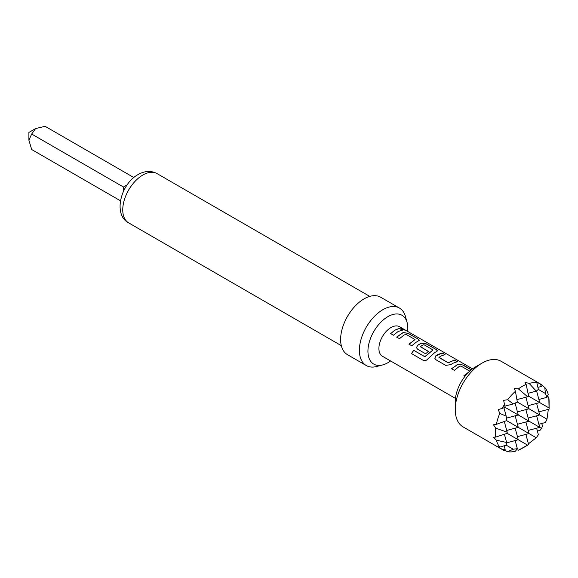 <?xml version="1.0" encoding="UTF-8"?>
<svg xmlns="http://www.w3.org/2000/svg" width="578" height="578" viewBox="0 0 578 578"><rect width="100%" height="100%" fill="white"/><g stroke="black" fill="none" stroke-linecap="round" stroke-linejoin="round"><path stroke-width="0.87" d="M401.688 328.528L405.236 330.016C406.637 330.847 405.713 330.565 402.461 329.164L401.674 328.412L406.124 330.551M404.419 329.547L399.506 326.7A17.065 9.855 120 0 0 390.974 327.545A17.065 9.855 120 0 0 378.908 348.447A17.065 9.855 120 0 0 382.441 356.258L455.45 398.415M390.569 360.954A28.206 16.285 -60 0 1 387.874 362.724A28.206 16.285 -60 0 1 382.607 364.949A28.206 16.285 -60 0 1 367.933 351.207A28.206 16.285 -60 0 1 387.874 316.665A28.206 16.285 -60 0 1 407.107 322.502A28.206 16.285 -60 0 1 407.822 328.181A28.206 16.285 -60 0 1 407.635 331.396M407.107 322.502L405.481 316.571A33.184 19.161 120 0 0 399.441 308.06A33.184 19.161 120 0 0 382.853 309.7A33.184 19.161 120 0 0 361.171 338.939A33.184 19.161 120 0 0 366.257 365.527A33.184 19.161 120 0 0 376.654 366.503L382.607 364.949M399.441 308.06L380.671 297.222A33.184 19.161 120 0 0 364.082 298.862A33.184 19.161 120 0 0 342.407 328.102A33.184 19.161 120 0 0 347.486 354.69L366.257 365.527M120.441 200.776L31.674 149.529L28.9 140.179L28.9 132.441L35.605 128.569L45.084 126.307L133.85 177.554M28.9 140.179L31.674 134.045L35.605 128.569M503.322 450.139A37.924 21.892 -60 0 1 502.036 449.287L505.158 449.438L504.702 450.826A37.924 21.892 -60 0 1 503.322 450.139L463.101 426.911A37.924 21.892 -60 0 1 455.247 409.556L455.247 401.811A28.438 16.422 -60 0 1 475.362 366.979L482.066 363.114A37.924 21.892 -60 0 1 501.025 361.236L541.246 384.457A37.924 21.892 -60 0 1 542.532 385.302L541.564 386.393L539.866 383.763A37.924 21.892 -60 0 1 541.246 384.457M455.247 409.556A37.924 21.892 -60 0 1 482.066 363.114L475.362 366.979M518.415 388.893A37.924 21.892 -60 0 1 522.288 386.335A37.924 21.892 -60 0 1 526.153 384.421L528.632 396.19L527.642 396.754L518.415 388.893L514.341 388.56L515.432 391.32L517.339 402.057L513.242 403.935L507.686 399.752L503.611 400.323L505.158 407.403L518.264 414.975L515.085 403.104M528.632 444.59L522.288 448.261A37.924 21.892 -60 0 1 518.415 450.168L528.632 444.59L525.893 434.381M516.602 449.763L518.415 450.168M515.432 451.187A37.924 21.892 -60 0 1 507.686 451.693L513.242 449.229L517.339 448.68L515.432 451.187M504.84 450.435L507.686 451.693M499.789 447.134A37.924 21.892 -60 0 1 496.365 440.176L506.617 442.488L506.191 445.161L499.789 447.134L498.25 446.765L502.036 449.287M495.751 437.084A37.924 21.892 -60 0 1 495.751 428.146L507.173 432.207L507.173 433.341L495.751 437.084L493.424 437.163L496.365 440.176M496.365 424.346A37.924 21.892 -60 0 1 499.789 413.429L506.191 416.146L506.617 420.632L496.365 424.346L493.424 424.779L495.751 428.146M505.158 407.403L498.25 409.607L499.789 413.429M502.036 408.682A37.924 21.892 -60 0 1 504.702 404.065M507.686 399.752A37.924 21.892 -60 0 1 515.432 391.32M522.288 448.261L528.14 444.879M464.878 376.437L463.831 375.83L468.982 371.864M469.928 371.235L460.825 365.982L458.867 366.748L454.351 370.368L451.541 368.742L458.007 364.176L463.166 365.043L471.352 369.761M452.863 363.28L450.876 364.617L445.717 365.39L435.877 359.704L434.822 358.324L435.783 355.896L437.763 354.567L442.257 352.97L445.06 354.596L440.58 356.192L438.969 357.493L448.066 362.738L454.546 360.065L457.35 361.691L452.863 363.28M434.577 352.725L427.973 358.808C426.528 360.499 424.975 361.026 423.313 360.39L411.485 353.577L413.667 350.261L424.816 356.684L433.023 349.943L423.927 344.683L421.969 345.449L420.358 346.749L428.363 351.366L425.646 353.801L417.569 349.141L416.528 347.761L417.475 345.341L421.413 343.057L426.578 343.924L436.426 349.611L437.56 350.889L434.577 352.725M420.358 346.504L428.385 351.511M416.283 342.162L411.753 345.789L408.942 344.163L415.04 339.561L405.958 334.308L403.993 335.067L399.477 338.686L396.667 337.068L403.133 332.502L408.299 333.369L418.14 339.055L419.26 340.326L416.283 342.162M397.996 331.606L393.481 335.226L390.663 333.6L395.179 329.98L399.673 328.391L402.49 330.009L397.996 331.606M438.969 357.247L448.066 362.738M423.407 360.441L411.579 353.628L413.74 350.355L424.888 356.778L433.023 349.943M408.993 344.278L415.04 339.561M537.374 431.015L539.866 430.523L541.564 428.421L542.532 425.907L541.709 423.508M528.263 443.232L529.145 443.268L536.268 437.756L538.371 434.721L536.615 428.19M536.883 382.896L538.371 389.428L536.268 391.125L529.145 383.402A37.924 21.892 -60 0 1 536.883 382.896L535.792 381.747L539.866 383.763M506.393 418.154L518.264 414.975L541.564 428.421M506.617 420.632L536.268 437.756M507.173 433.341L527.642 445.161M517.339 448.68L515.164 440.573M506.191 445.161L513.242 449.229M517.339 402.057L546.99 419.173L545.422 422.511L538.884 424.259M536.615 415.806L539.715 427.359L528.162 430.451M525.893 421.998L528.986 433.551L517.433 436.65M515.164 428.19L518.264 439.742L506.559 442.878M546.99 419.173L548.211 410.243L547.734 409.506M528.632 396.19L549.093 408.003L549.093 409.145L538.884 411.876M549.093 409.145L548.818 397.505L547.561 396.14M538.371 389.428L545.422 393.495L544.779 387.455A37.924 21.892 -60 0 1 548.211 394.413L546.99 397.317L538.884 399.492M544.779 387.455L542.258 385.62M528.162 405.684L539.715 402.591L536.579 390.887M517.433 411.876L528.986 408.783L525.893 397.223M541.564 386.393L537.901 387.368M536.268 391.125L528.039 393.329M527.642 396.754L516.927 399.629M513.242 403.935L504.991 406.146M548.818 397.505A37.924 21.892 -60 0 1 549.1 401.811L549.1 408.574M546.99 397.317L545.422 393.495M529.145 383.402L525.062 382.369L526.153 384.421M505.158 449.438L504.175 445.783M506.617 442.488L504.406 434.259M507.173 432.207L504.305 421.485M506.191 416.146L503.98 407.895M506.711 430.451L518.264 427.359L515.164 415.806M517.433 424.259L528.986 421.167L525.893 409.607M528.162 418.067L539.715 414.975L536.615 403.415M123.967 190.263A8.533 4.927 0 0 0 123.417 189.916L123.461 187.034L31.674 134.045M123.461 187.034L125.939 185.56A8.533 4.927 -120 0 0 126.51 185.856M390.714 333.716C393.683 330.681 396.653 328.961 399.629 328.564L399.673 328.391M399.629 328.564L402.44 330.183M396.71 337.184L403.112 332.668L408.299 333.369M408.249 333.542L418.14 339.055M418.096 339.228L419.231 340.42M416.557 347.833L417.497 345.478L421.391 343.224L426.528 344.098L436.426 349.611M436.376 349.784L437.524 350.983M434.851 358.389L435.783 355.896M448.087 362.883L454.546 360.065M454.496 360.239L457.299 361.864M435.805 356.041L442.257 352.97M442.206 353.144L445.009 354.769M451.591 368.858L457.986 364.342L463.166 365.043M463.932 375.888L468.628 372.203M463.123 365.217L471.207 369.884M142.86 175.011A28.438 16.422 120 0 0 124.284 200.075A28.438 16.422 120 0 0 128.641 222.87C112.847 214.857 120.643 183.948 138.12 174.542C144.876 170.77 151.198 170.459 157.079 173.61A28.438 16.422 120 0 0 142.86 175.011M123.417 191.397L123.417 189.916M125.939 185.56L127.218 184.823M128.641 222.87L341.316 345.651M472.515 368.858L405.944 330.421M157.079 173.61L369.754 296.391M405.489 330.378L404.325 329.706"/></g></svg>

